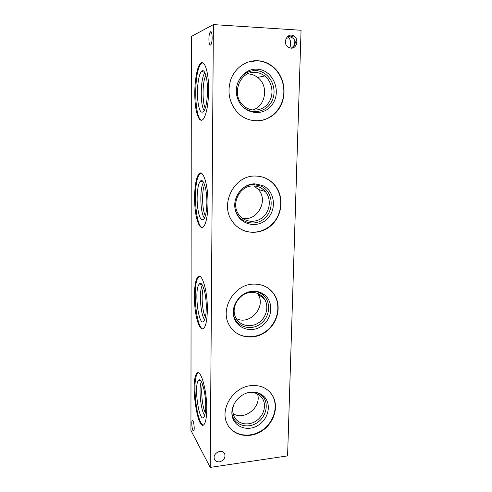 <?xml version="1.0" encoding="UTF-8"?>
<svg xmlns="http://www.w3.org/2000/svg" width="492" height="492" viewBox="0 0 492 492"><rect width="100%" height="100%" fill="white"/><g stroke="black" fill="none" stroke-linecap="round" stroke-linejoin="round"><path stroke-width="0.74" d="M203.387 424.99C196.898 424.578 191.849 381.159 197.237 374L198.356 372.911M206.738 409.399C206.652 416.564 205.902 421.392 204.487 423.876C198.153 434.694 190.127 382.641 196.449 374.086C200.072 366.669 207.058 389.369 206.738 409.399M205.398 317.112C202.157 311.664 200.988 293.337 203.497 287.562M257.439 393.944C262.168 406.693 244.192 421.318 233.103 413.581M248.38 392.616L249.075 392.524C255.342 392.05 259.948 394.307 262.906 399.289C266.769 406.331 263.226 416.742 255.416 421.392C247.667 426.152 237.531 423.913 234.094 416.503C232.359 412.647 232.335 408.532 234.026 404.16M257.451 392.708L262.033 395.66C269.555 402.739 266.572 417.204 256.461 423.151C246.486 429.381 233.405 424.442 231.96 413.594L231.917 413.305M250.717 392.198C255.969 391.7 260.36 393.09 263.89 396.374C271.83 403.852 268.663 419.129 257.986 425.426C247.451 432.013 233.626 426.822 232.089 415.353C230.262 405.014 239.844 393.145 250.717 392.198M270.126 392.296L272.537 395.734C278.57 406.404 273.866 422.173 262.414 430.051C251.055 438.071 235.268 436.392 228.429 426.041M251.129 385.599C260.92 384.892 268.152 388.385 272.839 396.066C279.185 407.265 273.601 423.969 261.123 431.453C248.749 439.128 232.421 435.531 227.04 423.477C219.586 408.803 233.528 386.89 251.129 385.599M257.291 293.324L257.691 293.896C266.922 306.418 249.752 326.116 236.191 318.441M250.988 292.439C256.732 292.242 261.197 294.407 264.376 298.933C269.192 306.122 266.59 317.291 258.927 322.58C251.338 327.992 240.539 326.134 236.222 318.484C229.905 308.533 238.854 292.728 250.988 292.439M252.353 291.307C256.055 291.276 259.352 292.303 262.242 294.382C271.627 301.061 270.403 317.186 260.139 324.173C250.059 331.491 235.434 326.294 233.448 314.333L233.374 313.878M252.697 291.276C256.953 291.049 260.742 292.119 264.05 294.499C273.964 301.565 272.654 318.595 261.805 325.987C251.166 333.73 235.699 328.256 233.602 315.606C231.234 304.363 241.215 291.676 252.697 291.276M268.097 288.127L273.743 293.872C280.987 304.363 278.337 320.507 268.048 329.615C257.851 338.84 241.873 339.222 232.882 330.089M253.128 284.112C262.058 283.841 269.032 287.162 274.056 294.093C281.99 305.52 277.925 323.496 265.655 332.02C253.509 340.747 236.068 337.715 229.297 325.206C219.598 309.327 233.995 284.481 253.128 284.112M250.157 184.475L251.074 184.721M254.007 185.951L258.318 189.445C268.952 200.619 257.088 221.904 242.316 218.202M253.017 185.939C257.913 185.97 261.984 187.815 265.25 191.468C271.393 198.497 270.379 210.57 263.202 216.935C256.123 223.423 244.629 222.544 239.057 214.906C230.428 204.315 239.481 185.478 253.017 185.939M243.073 188.03C246.283 185.761 249.776 184.592 253.552 184.512L260.975 186.087C272.716 191.296 274.733 209.26 264.813 218.116C255.188 227.347 238.491 222.765 235.268 209.623M254.801 183.83L262.642 185.496C275.145 191.056 277.162 210.244 266.492 219.543C256.135 229.247 238.411 224.008 235.33 209.893C232.052 197.532 242.513 183.565 254.801 183.83M261.037 176.665C266.08 177.919 270.36 180.478 273.872 184.34C282.445 193.83 282.98 209.567 275.323 220.342C267.734 231.172 253.085 235.391 241.769 229.727M255.25 176.044C262.777 176.13 269.093 178.922 274.192 184.42C284.345 195.57 282.857 215.078 271.326 225.336C259.967 235.809 241.338 234.297 232.562 221.689C219.321 204.715 233.934 175.201 255.25 176.044M247.611 73.917L248.288 73.935C251.707 74.108 254.813 75.264 257.605 77.404C269.216 85.7 265.655 106.887 252.285 110.011M255.182 72.379C258.7 72.558 261.885 73.757 264.751 75.971C272.673 82.084 274.339 95.011 268.392 103.086C262.568 111.272 250.619 112.514 243.319 105.516C230.908 94.925 239.45 70.873 255.182 72.379M237.728 82.914C241.4 74.778 247.408 70.67 255.742 70.59L257.095 70.7C270.151 72.103 278.152 88.966 271.885 101.106C266.018 113.474 248.786 115.356 240.57 104.206M257.045 69.2L258.472 69.317C273.724 70.928 281.695 92.072 272.211 104.605C263.245 117.582 242.482 114.015 237.538 98.154C232.513 84.372 243.509 68.068 257.045 69.2M249.266 61.684L257.205 60.811C262.482 61.106 267.297 62.853 271.658 66.045C281.553 73.376 286.104 87.496 282.765 99.679C279.45 111.875 268.669 120.798 256.873 120.97M257.519 60.725C262.796 61.02 267.623 62.773 271.99 65.971C285.096 75.559 287.974 96.573 278.367 109.605C268.989 122.84 249.518 124.679 237.919 112.932C229.26 103.295 226.917 92.072 230.883 79.267C235.151 67.798 246.209 60.159 257.519 60.725M287.556 36.506L288.945 37.577C290.987 40.947 291.239 44.397 289.696 47.933M287.58 36.488L290.907 36.931C296.59 40.196 296.713 43.948 291.289 48.173M294.419 45.399L294.942 40.362M287.586 455.893L210.213 467.4L190.939 430.438L191.351 36.463L213.393 24.6L301.061 30.258L287.586 455.893M207.335 309.689C207.206 318.453 206.234 324.419 204.414 327.574C201.382 332.444 197.157 324.111 195.361 310.864C193.522 297.691 194.371 282.242 197.31 277.654C201.197 270.256 207.636 289.653 207.335 309.689M207.968 203.577C207.778 214.438 206.505 221.892 204.155 225.926C200.785 231.154 196.622 222.901 195.176 209.334C193.676 195.841 195.103 179.648 198.405 174.654C202.483 167.403 208.251 183.787 207.968 203.577M208.645 90.423C208.35 104.04 206.702 113.424 203.694 118.572C200.01 124.089 196.031 115.497 195.047 101.18C194.002 86.936 196.105 69.618 199.764 64.274C203.909 57.392 208.897 71.162 208.645 90.423M192.975 430.494C191.911 428.655 191.363 421.742 192.2 420.635C193.319 418.452 195.004 429.11 193.793 430.801L192.975 430.494M210.471 45.073C208.596 46.217 208.325 34.545 210.176 32.177C212.224 28.831 212.981 41.98 210.89 44.686L210.471 45.073M210.213 467.4L213.393 24.6M219.592 461.822C223.872 460.506 225.582 457.88 224.721 453.944C222.495 447.991 211.849 453.415 214.506 459.184C215.465 461.182 217.157 462.062 219.592 461.822M290.963 48.161C296.861 48.813 299.179 38.874 293.792 35.977C287.433 31.771 281.799 43.444 288.324 47.287L290.963 48.161M201.689 120.288C194.445 119.408 193.51 73.671 200.638 64.311L202.642 62.662M207.495 90.829C207.335 99.876 206.271 106.45 204.309 110.559C201.087 114.747 198.848 110.786 197.6 98.683C196.788 87.711 198.596 74.415 201.468 71.383C204.438 67.748 207.661 77.73 207.495 90.829M204.266 110.645C199.943 105.725 200.361 77.736 204.924 72.791M205.281 108.197C202.071 102.281 202.397 81.303 205.865 75.368M202.378 227.513C195.262 226.892 192.723 183.338 199.248 174.648L201.037 173.104M206.868 202.667C206.757 209.863 205.951 215.065 204.451 218.27C201.486 222.15 199.186 218.368 197.563 206.929C196.394 196.572 197.655 184.156 200.281 181.265C203.264 177.323 207.052 189.131 206.868 202.667M204.5 218.165C200.133 213.608 199.469 187.28 203.627 182.458M205.385 215.767C202.064 210.244 201.572 190.558 204.635 184.832M202.962 328.945C196.111 328.484 192.188 285.545 198.122 277.611L199.592 276.276M206.271 307.617C206.203 313.422 205.588 317.574 204.438 320.083C199.205 331.104 193.51 289.868 199.291 284.032C202.187 279.923 206.48 293.853 206.271 307.617M204.654 319.603C200.416 315.12 198.829 290.151 202.44 285.206M205.287 412.683C202.261 407.093 200.631 390.193 202.507 384.203M204.684 415.414C200.699 410.752 198.43 386.964 201.406 381.724M205.718 406.312C205.668 411.048 205.201 414.405 204.315 416.386C199.715 426.459 193.301 385.562 198.479 380.414C201.228 376.251 205.939 392.493 205.718 406.312M197.237 374L196.449 374.086M259.548 395.291L262.906 399.289M231.96 413.594L232.089 415.353M262.033 395.66L263.89 396.374M272.537 395.734L272.839 396.066M257.691 293.896L264.376 298.933M233.448 314.333L233.602 315.606M262.242 294.382L264.05 294.499M273.743 293.872L274.056 294.093M258.318 189.445L265.25 191.468M260.975 186.087L262.642 185.496M273.872 184.34L274.192 184.42M257.605 77.404L264.751 75.971M257.095 70.7L258.472 69.317M271.658 66.045L271.99 65.971M288.287 36.925L291.412 37.109M286.024 38.542L288.945 37.577M290.907 36.931L293.792 35.977M210.176 32.177L211.369 32.251M192.2 420.635L192.753 420.568M200.638 64.311L199.764 64.274M204.727 72.41L201.468 71.383M199.248 174.648L198.405 174.654M203.387 182.046L200.281 181.265M198.122 277.611L197.31 277.654M202.046 284.585L199.291 284.032M224.186 453.021L224.721 453.944M200.785 380.777L198.479 380.414"/></g></svg>
